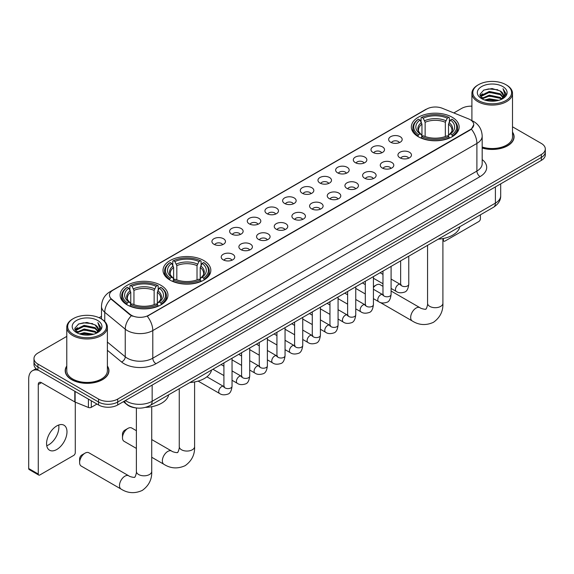 <?xml version="1.0" encoding="UTF-8"?>
<svg xmlns="http://www.w3.org/2000/svg" width="574" height="574" viewBox="0 0 574 574"><rect width="100%" height="100%" fill="white"/><g stroke="black" fill="none" stroke-linecap="round" stroke-linejoin="round"><path stroke-width="0.86" d="M203.835 260.574A23.907 13.805 0 0 0 177.775 257.582A23.907 13.805 0 0 0 163.016 270.34A23.907 13.805 0 0 0 170.019 280.098A23.907 13.805 0 0 0 196.078 283.09A23.907 13.805 0 0 0 210.837 270.34A23.907 13.805 0 0 0 203.835 260.574M160.957 285.328A23.907 13.805 0 0 0 134.904 282.336A23.907 13.805 0 0 0 120.138 295.093A23.907 13.805 0 0 0 127.141 304.851A23.907 13.805 0 0 0 153.201 307.843A23.907 13.805 0 0 0 167.96 295.093A23.907 13.805 0 0 0 160.957 285.328M452.14 117.218A23.907 13.805 0 0 0 426.087 114.226A23.907 13.805 0 0 0 411.328 126.976A23.907 13.805 0 0 0 418.331 136.741A23.907 13.805 0 0 0 444.384 139.733A23.907 13.805 0 0 0 459.15 126.976A23.907 13.805 0 0 0 452.14 117.218M390.643 142.23A6.766 3.91 180 0 1 389.294 141.125A6.766 3.91 180 0 1 391.54 136.268A6.766 3.91 180 0 1 400.207 136.705A6.766 3.91 180 0 1 401.549 141.125A6.766 3.91 180 0 1 390.643 142.23M399.382 142.632A4.061 2.346 0 0 0 398.299 141.491A4.061 2.346 0 0 0 394.295 140.895A4.061 2.346 0 0 0 391.461 142.632M372.964 152.433A6.766 3.91 180 0 1 371.622 151.328A6.766 3.91 180 0 1 373.868 146.47A6.766 3.91 180 0 1 382.535 146.908A6.766 3.91 180 0 1 383.877 151.328A6.766 3.91 180 0 1 372.964 152.433M381.71 152.835A4.061 2.346 0 0 0 380.619 151.694A4.061 2.346 0 0 0 376.623 151.098A4.061 2.346 0 0 0 373.789 152.835M355.292 162.636A6.766 3.91 180 0 1 353.95 161.531A6.766 3.91 180 0 1 356.196 156.673A6.766 3.91 180 0 1 364.863 157.111A6.766 3.91 180 0 1 366.205 161.531A6.766 3.91 180 0 1 355.292 162.636M364.038 163.038A4.061 2.346 0 0 0 362.947 161.897A4.061 2.346 0 0 0 358.951 161.301A4.061 2.346 0 0 0 356.117 163.038M337.62 172.839A6.766 3.91 180 0 1 336.278 171.734A6.766 3.91 180 0 1 338.517 166.876A6.766 3.91 180 0 1 347.191 167.314A6.766 3.91 180 0 1 348.533 171.734A6.766 3.91 180 0 1 337.62 172.839M346.366 173.24A4.061 2.346 0 0 0 345.275 172.1A4.061 2.346 0 0 0 341.279 171.504A4.061 2.346 0 0 0 338.445 173.24M319.948 183.041A6.766 3.91 180 0 1 318.606 181.936A6.766 3.91 180 0 1 320.844 177.079A6.766 3.91 180 0 1 329.519 177.517A6.766 3.91 180 0 1 330.861 181.936A6.766 3.91 180 0 1 319.948 183.041M328.694 183.443A4.061 2.346 0 0 0 327.603 182.302A4.061 2.346 0 0 0 323.607 181.707A4.061 2.346 0 0 0 320.773 183.443M302.276 193.244A6.766 3.91 180 0 1 300.934 192.139A6.766 3.91 180 0 1 303.172 187.282A6.766 3.91 180 0 1 311.847 187.72A6.766 3.91 180 0 1 313.189 192.139A6.766 3.91 180 0 1 302.276 193.244M311.022 193.646A4.061 2.346 0 0 0 309.931 192.505A4.061 2.346 0 0 0 305.935 191.91A4.061 2.346 0 0 0 303.101 193.646M284.604 203.447A6.766 3.91 180 0 1 283.262 202.342A6.766 3.91 180 0 1 285.5 197.485A6.766 3.91 180 0 1 294.175 197.922A6.766 3.91 180 0 1 295.517 202.342A6.766 3.91 180 0 1 284.604 203.447M293.35 203.849A4.061 2.346 0 0 0 292.259 202.708A4.061 2.346 0 0 0 288.263 202.113A4.061 2.346 0 0 0 285.429 203.849M266.932 213.65A6.766 3.91 180 0 1 265.59 212.545A6.766 3.91 180 0 1 267.828 207.688A6.766 3.91 180 0 1 276.503 208.125A6.766 3.91 180 0 1 277.845 212.545A6.766 3.91 180 0 1 266.932 213.65M275.678 214.052A4.061 2.346 0 0 0 274.587 212.911A4.061 2.346 0 0 0 270.584 212.315A4.061 2.346 0 0 0 267.757 214.052M249.26 223.853A6.766 3.91 180 0 1 247.918 222.748A6.766 3.91 180 0 1 250.156 217.89A6.766 3.91 180 0 1 258.831 218.328A6.766 3.91 180 0 1 260.173 222.748A6.766 3.91 180 0 1 249.26 223.853M258.006 224.255A4.061 2.346 0 0 0 256.915 223.114A4.061 2.346 0 0 0 252.912 222.525A4.061 2.346 0 0 0 250.085 224.255M231.587 234.056A6.766 3.91 180 0 1 230.246 232.951A6.766 3.91 180 0 1 232.484 228.093A6.766 3.91 180 0 1 241.152 228.531A6.766 3.91 180 0 1 242.501 232.951A6.766 3.91 180 0 1 231.587 234.056M240.334 234.465A4.061 2.346 0 0 0 239.243 233.317A4.061 2.346 0 0 0 235.24 232.728A4.061 2.346 0 0 0 232.413 234.465M213.915 244.259A6.766 3.91 180 0 1 212.567 243.154A6.766 3.91 180 0 1 214.812 238.296A6.766 3.91 180 0 1 223.48 238.734A6.766 3.91 180 0 1 224.829 243.154A6.766 3.91 180 0 1 213.915 244.259M222.662 244.668A4.061 2.346 0 0 0 221.571 243.519A4.061 2.346 0 0 0 217.568 242.931A4.061 2.346 0 0 0 214.733 244.668M399.92 157.793A6.766 3.91 180 0 1 398.578 156.688A6.766 3.91 180 0 1 400.824 151.83A6.766 3.91 180 0 1 409.492 152.268A6.766 3.91 180 0 1 410.833 156.688A6.766 3.91 180 0 1 399.92 157.793M408.666 158.194A4.061 2.346 0 0 0 407.576 157.054A4.061 2.346 0 0 0 403.579 156.458A4.061 2.346 0 0 0 400.745 158.194M382.248 167.995A6.766 3.91 180 0 1 380.906 166.891A6.766 3.91 180 0 1 383.145 162.033A6.766 3.91 180 0 1 391.82 162.471A6.766 3.91 180 0 1 393.161 166.891A6.766 3.91 180 0 1 382.248 167.995M390.994 168.397A4.061 2.346 0 0 0 389.904 167.256A4.061 2.346 0 0 0 385.907 166.661A4.061 2.346 0 0 0 383.073 168.397M364.576 178.198A6.766 3.91 180 0 1 363.234 177.093A6.766 3.91 180 0 1 365.473 172.236A6.766 3.91 180 0 1 374.148 172.674A6.766 3.91 180 0 1 375.489 177.093A6.766 3.91 180 0 1 364.576 178.198M373.322 178.6A4.061 2.346 0 0 0 372.232 177.459A4.061 2.346 0 0 0 368.235 176.864A4.061 2.346 0 0 0 365.401 178.6M346.904 188.401A6.766 3.91 180 0 1 345.562 187.296A6.766 3.91 180 0 1 347.801 182.439A6.766 3.91 180 0 1 356.476 182.876A6.766 3.91 180 0 1 357.817 187.296A6.766 3.91 180 0 1 346.904 188.401M355.65 188.803A4.061 2.346 0 0 0 354.56 187.662A4.061 2.346 0 0 0 350.563 187.067A4.061 2.346 0 0 0 347.729 188.803M329.232 198.604A6.766 3.91 180 0 1 327.89 197.499A6.766 3.91 180 0 1 330.129 192.642A6.766 3.91 180 0 1 338.803 193.079A6.766 3.91 180 0 1 340.145 197.499A6.766 3.91 180 0 1 329.232 198.604M337.978 199.006A4.061 2.346 0 0 0 336.888 197.865A4.061 2.346 0 0 0 332.884 197.269A4.061 2.346 0 0 0 330.057 199.006M311.56 208.807A6.766 3.91 180 0 1 310.218 207.702A6.766 3.91 180 0 1 312.457 202.844A6.766 3.91 180 0 1 321.131 203.282A6.766 3.91 180 0 1 322.473 207.702A6.766 3.91 180 0 1 311.56 208.807M320.306 209.209A4.061 2.346 0 0 0 319.216 208.068A4.061 2.346 0 0 0 315.212 207.472A4.061 2.346 0 0 0 312.385 209.209M293.888 219.01A6.766 3.91 180 0 1 292.546 217.905A6.766 3.91 180 0 1 294.785 213.047A6.766 3.91 180 0 1 303.459 213.485A6.766 3.91 180 0 1 304.801 217.905A6.766 3.91 180 0 1 293.888 219.01M302.634 219.412A4.061 2.346 0 0 0 301.544 218.271A4.061 2.346 0 0 0 297.54 217.675A4.061 2.346 0 0 0 294.713 219.412M276.216 229.213A6.766 3.91 180 0 1 274.874 228.108A6.766 3.91 180 0 1 277.113 223.25A6.766 3.91 180 0 1 285.78 223.688A6.766 3.91 180 0 1 287.129 228.108A6.766 3.91 180 0 1 276.216 229.213M284.962 229.614A4.061 2.346 0 0 0 283.872 228.474A4.061 2.346 0 0 0 279.868 227.885A4.061 2.346 0 0 0 277.041 229.614M258.544 239.415A6.766 3.91 180 0 1 257.195 238.31A6.766 3.91 180 0 1 259.441 233.453A6.766 3.91 180 0 1 268.108 233.891A6.766 3.91 180 0 1 269.457 238.31A6.766 3.91 180 0 1 258.544 239.415M267.283 239.824A4.061 2.346 0 0 0 266.2 238.676A4.061 2.346 0 0 0 262.196 238.088A4.061 2.346 0 0 0 259.362 239.824M240.865 249.618A6.766 3.91 180 0 1 239.523 248.513A6.766 3.91 180 0 1 241.769 243.656A6.766 3.91 180 0 1 250.436 244.094A6.766 3.91 180 0 1 251.778 248.513A6.766 3.91 180 0 1 240.865 249.618M249.611 250.027A4.061 2.346 0 0 0 248.528 248.879A4.061 2.346 0 0 0 244.524 248.291A4.061 2.346 0 0 0 241.69 250.027M223.193 259.821A6.766 3.91 180 0 1 221.851 258.716A6.766 3.91 180 0 1 224.097 253.859A6.766 3.91 180 0 1 232.764 254.296A6.766 3.91 180 0 1 234.106 258.716A6.766 3.91 180 0 1 223.193 259.821M231.939 260.23A4.061 2.346 0 0 0 230.848 259.082A4.061 2.346 0 0 0 226.852 258.494A4.061 2.346 0 0 0 224.018 260.23M468.571 118.897A12.183 7.032 180 0 1 470.199 119.686A12.183 7.032 180 0 1 473.765 124.658A12.183 7.032 180 0 1 470.199 129.631L148.644 315.277A12.183 7.032 180 0 1 130.054 314.337L111.665 299.176A12.183 7.032 180 0 1 109.462 295.136A12.183 7.032 180 0 1 113.028 290.164L426.704 109.067A12.183 7.032 180 0 1 442.303 108.278L468.571 118.897M135.6 407.856A13.532 7.814 180 0 1 127.033 404.663L123.41 401.671M66.778 366.004A21.877 12.635 0 0 0 65.199 370.711A21.877 12.635 0 0 0 71.606 379.644A21.877 12.635 0 0 0 95.449 382.384A21.877 12.635 0 0 0 108.96 370.711A21.877 12.635 0 0 0 107.381 366.004M473.765 124.658L471.376 129.136L470.199 129.989L147.274 316.252A15.792 9.119 60 0 1 152.792 330.567A18.045 10.418 180 0 1 127.27 330.567A18.045 10.418 180 0 1 125.247 329.175L104.755 312.27A18.045 10.418 180 0 1 101.49 306.301L101.49 318.993M66.778 336.393L37.949 353.032A13.532 7.814 0 0 0 33.988 358.556L33.988 364.454A13.532 7.814 0 0 0 37.949 369.979L98.563 404.971L98.563 402.022A13.532 7.814 0 0 0 117.699 402.022L541.339 157.441A13.532 7.814 0 0 0 545.3 151.916A13.532 7.814 0 0 1 541.339 157.441L117.699 402.022A13.532 7.814 0 0 1 98.563 402.022L37.949 367.03L98.563 402.022L98.563 399.074A13.532 7.814 0 0 0 117.699 399.074L541.339 154.492A13.532 7.814 0 0 0 545.3 148.967A13.532 7.814 0 0 0 541.339 143.443L512.51 126.804M33.988 361.505A13.532 7.814 0 0 0 37.949 367.03A13.532 7.814 0 0 1 33.988 361.505M132.788 316.252L130.054 314.875L110.839 298.875A15.792 10.562 129.5 0 0 104.755 312.27L104.755 321.483M482.182 148.042A21.877 12.635 0 0 0 514.089 136.813A21.877 12.635 0 0 0 512.51 132.099M471.907 106.176A13.532 7.814 0 0 0 461.582 108.45L453.819 112.935M101.49 316.346L99.108 317.723M33.988 358.556A13.532 7.814 0 0 0 37.949 364.081L98.563 399.074M98.563 404.971A13.532 7.814 0 0 0 117.699 404.971L541.339 160.39A13.532 7.814 0 0 0 545.3 154.865L545.3 148.967M442.906 239.846L443.401 240.133A2.253 1.306 120 0 0 443.867 241.166A2.253 1.306 120 0 0 445.001 241.058L478.809 221.535A2.253 1.306 120 0 0 480.409 218.773L480.409 214.827M443.401 240.133L443.401 238.49M478.494 100.529A19.401 11.2 0 0 0 505.924 100.529A19.401 11.2 0 0 0 505.924 84.694L506.562 85.06A20.298 11.724 0 0 1 512.51 93.347A20.298 11.724 0 0 1 499.976 104.174A20.298 11.724 0 0 1 477.855 101.634A20.298 11.724 0 0 1 471.907 93.347A20.298 11.724 0 0 1 477.855 85.06L478.494 84.694A19.401 11.2 0 0 0 478.494 100.529M482.182 147.001A20.298 11.724 0 0 0 512.51 136.813L512.51 93.347M482.182 147.891A21.654 12.499 0 0 0 513.866 136.813A21.654 12.499 0 0 0 512.51 132.465M484.607 99.998L489.292 98.8L498.784 100.321M485.948 100.407L489.292 99.725L497.393 100.665M481.694 98.498L489.292 95.119L500.184 97.415L501.934 98.872M482.16 98.879L489.292 96.037L500.184 98.341L501.454 99.309M481.062 97.867L481.313 95.428L489.292 91.438L500.184 93.734L503.168 97.121M480.969 97.422L481.313 96.346L489.292 92.357L500.184 94.653L502.953 97.558M501.339 99.402A11.279 6.515 0 0 0 503.491 95.578A11.279 6.515 0 0 0 500.184 90.972L503.484 95.801M502.738 86.531A14.888 8.596 0 0 0 481.715 86.516A14.888 8.596 0 0 0 481.615 98.649A14.888 8.596 0 0 0 481.679 98.685A14.888 8.596 0 0 0 502.802 98.649A14.888 8.596 0 0 0 502.738 86.531M500.184 90.972L492.083 88.554L483.753 90.082L479.893 94.445L482.454 99.101M502.257 98.95L505.859 94.387L505.931 93.569L503.003 88.676L504.847 94.158L501.454 99.345M506.562 85.06L505.924 84.694A19.401 11.2 0 0 0 478.494 84.694M503.003 88.676L505.924 93.756M483.559 90.183L488.661 88.92L497.794 89.745M480.043 96.109L481.708 94.803M485.367 93.246L488.661 92.608L497.471 93.325M485.367 96.927L488.661 96.288L497.471 97.013M486.042 100.436L488.661 99.969L497.385 100.672M479.943 95.743L482.677 93.806M481.399 98.219L482.677 97.487M382.973 286.347L380.053 284.661A7.67 4.427 120 0 0 376.221 285.041L373.423 286.656L376.221 285.041A7.67 4.427 120 0 0 373.423 287.552M417.901 136.483L418.539 134.775A21.475 12.398 0 0 1 418.539 119.177L420.017 120.031A19.401 11.2 0 0 0 420.017 133.921L421.474 134.754L421.947 136.49M421.947 135.78L421.947 124.12L420.017 120.031M421.086 121.882L421.086 117.706L421.732 117.34A21.475 12.398 0 0 1 448.739 117.34L447.268 118.194A19.401 11.2 0 0 0 423.21 118.194L425.133 122.276L425.133 136.54M445.338 136.54L445.338 122.276L447.268 118.194M438.22 239.179A24.811 14.328 0 0 0 459.867 226.68M421.086 137.724A22.379 12.922 0 0 0 449.385 137.724L448.739 136.619A21.475 12.398 0 0 1 421.732 136.619L421.086 138.104M449.385 138.104L449.385 137.724M418.539 119.177L417.901 119.55A22.379 12.922 0 0 0 412.857 127.715A22.379 12.922 0 0 0 417.901 135.88M448.739 117.34L449.385 117.706L449.385 121.882M421.732 136.619L423.21 135.765A19.401 11.2 0 0 0 447.268 135.765L448.739 136.619M420.017 133.921L418.539 134.775M423.21 118.194L421.732 117.34M421.474 122.542A17.349 10.016 0 0 0 421.474 134.754L421.56 134.804C419.092 132.422 418.087 130.8 418.546 129.954A16.689 9.636 0 0 1 421.947 124.12M452.57 135.88A22.379 12.922 0 0 0 457.614 127.715A22.379 12.922 0 0 0 452.57 119.55L451.932 119.177A21.475 12.398 0 0 1 451.932 134.775L452.57 136.483M451.932 134.775L450.454 133.921A19.401 11.2 0 0 0 450.454 120.031L451.932 119.177M450.454 120.031L448.524 124.12L448.524 135.78L448.997 134.754L450.454 133.921M448.524 124.12A16.689 9.636 0 0 1 451.925 129.954C452.384 130.807 451.379 132.429 448.918 134.804L448.997 134.754A17.349 10.016 0 0 0 448.997 122.542M448.524 136.49L448.524 135.78M122.484 437.79L122.484 434.109A3.157 1.822 -60 0 1 124.723 430.242L127.909 428.398A7.67 4.427 120 0 0 122.484 437.79A7.67 4.427 120 0 0 124.077 441.306L136.382 448.409M169.588 279.847L170.227 278.139A21.475 12.398 0 0 1 170.227 262.54L171.705 263.394A19.401 11.2 0 0 0 171.705 277.285L173.161 278.11L173.635 279.854M173.635 279.143L173.635 267.484L171.705 263.394M172.781 265.238L172.781 261.062L173.42 260.696A21.475 12.398 0 0 1 200.434 260.696L198.956 261.55A19.401 11.2 0 0 0 174.898 261.55L176.828 265.64L176.828 279.904M197.026 279.904L197.026 265.64L198.956 261.55M189.908 382.542A24.811 14.328 0 0 0 211.555 370.043M172.781 281.088A22.379 12.922 0 0 0 201.072 281.088L200.434 279.976A21.475 12.398 0 0 1 173.42 279.976L172.781 281.468M201.072 281.468L201.072 281.088M170.227 262.54L169.588 262.906A22.379 12.922 0 0 0 164.551 271.079A22.379 12.922 0 0 0 169.588 279.244M200.434 260.696L201.072 261.062L201.072 265.238M173.42 279.976L174.898 279.122A19.401 11.2 0 0 0 198.956 279.122L200.434 279.976M171.705 277.285L170.227 278.139M174.898 261.55L173.42 260.696M173.161 265.906A17.349 10.016 0 0 0 173.161 278.11L173.248 278.168C170.779 275.785 169.775 274.164 170.234 273.31A16.689 9.636 0 0 1 173.635 267.484M204.265 279.244A22.379 12.922 0 0 0 209.302 271.079A22.379 12.922 0 0 0 204.265 262.906L203.619 262.54A21.475 12.398 0 0 1 203.619 278.139L204.265 279.847M203.619 278.139L202.141 277.285A19.401 11.2 0 0 0 202.141 263.394L203.619 262.54M202.141 263.394L200.211 267.484L200.211 279.143L200.685 278.11L202.141 277.285M200.211 267.484A16.689 9.636 0 0 1 203.619 273.31C204.071 274.171 203.067 275.785 200.606 278.168L200.685 278.11A17.349 10.016 0 0 0 200.685 265.906M200.211 279.854L200.211 279.143M136.382 430.694L131.747 428.017A7.67 4.427 120 0 0 127.909 428.398L124.723 430.242M79.614 462.544L79.614 458.863A3.157 1.822 -60 0 1 81.845 454.995L85.038 453.151A7.67 4.427 120 0 0 79.614 462.544A7.67 4.427 120 0 0 81.199 466.059L121.078 489.077A7.67 4.427 -60 0 1 119.901 482.935A7.67 4.427 -60 0 1 124.91 476.176A7.67 4.427 -60 0 1 128.748 475.796C129.624 476.836 135.435 477.891 134.61 477.138C134.854 478.228 136.849 472.667 136.382 471.383A7.67 4.427 180 0 0 138.628 474.519A7.67 4.427 180 0 0 149.477 474.519A7.67 4.427 180 0 0 151.723 471.383C152.045 479.326 148.903 485.669 142.28 490.418C134.854 493.776 127.787 493.331 121.078 489.077M126.718 304.6L127.356 302.885A21.475 12.398 0 0 1 127.356 287.294L128.834 288.148A19.401 11.2 0 0 0 128.834 302.039L130.291 302.864L130.764 304.607M130.764 303.897L130.764 292.231L128.834 288.148M129.903 289.992L129.903 285.816L130.549 285.45A21.475 12.398 0 0 1 157.556 285.45L156.078 286.304A19.401 11.2 0 0 0 132.02 286.304L133.95 290.394L133.95 304.651M154.148 304.651L154.148 290.394L156.078 286.304M145.473 407.375A24.811 14.328 0 0 0 168.684 394.797M129.903 305.834A22.379 12.922 0 0 0 158.194 305.834L157.556 304.729A21.475 12.398 0 0 1 130.549 304.729L129.903 306.222M158.194 306.222L158.194 305.834M127.356 287.294L126.718 287.66A22.379 12.922 0 0 0 121.674 295.825A22.379 12.922 0 0 0 126.718 303.998M157.556 285.45L158.194 285.816L158.194 289.992M130.549 304.729L132.02 303.876A19.401 11.2 0 0 0 156.078 303.876L157.556 304.729M128.834 302.039L127.356 302.885M132.02 286.304L130.549 285.45M130.291 290.659A17.349 10.016 0 0 0 130.291 302.864L130.37 302.921C127.909 300.532 126.904 298.918 127.356 298.064A16.689 9.636 0 0 1 130.764 292.231M161.387 303.998A22.379 12.922 0 0 0 166.424 295.825A22.379 12.922 0 0 0 161.387 287.66L160.749 287.294A21.475 12.398 0 0 1 160.749 302.885L161.387 304.6M160.749 302.885L159.271 302.039A19.401 11.2 0 0 0 159.271 288.148L160.749 287.294M159.271 288.148L157.341 292.231L157.341 303.897L157.814 302.864L159.271 302.039M157.341 292.231A16.689 9.636 0 0 1 160.742 298.064C161.201 298.925 160.196 300.539 157.728 302.921L157.814 302.864A17.349 10.016 0 0 0 157.814 290.659M157.341 304.607L157.341 303.897M128.748 475.796L88.87 452.771A7.67 4.427 120 0 0 85.038 453.151L81.845 454.995M58.699 425.033A14.436 8.337 -60 0 1 48.675 444.828A14.436 8.337 -60 0 1 46.745 445.733M56.769 449.507A14.436 8.337 120 0 0 66.204 436.785A14.436 8.337 120 0 0 63.994 425.212A14.436 8.337 120 0 0 56.769 425.93A14.436 8.337 120 0 0 47.341 438.651A14.436 8.337 120 0 0 49.551 450.217A14.436 8.337 120 0 0 56.769 449.507M91.302 400.781L91.302 407.318L96.963 404.053M38.623 370.366A18.045 10.418 -120 0 0 32.438 370.739A18.045 10.418 -120 0 0 28.7 379.005L28.7 468.513L38.271 474.038L38.271 384.53A4.513 2.605 60 0 1 39.204 382.463A4.513 2.605 60 0 1 41.457 382.686L74.814 401.944L74.814 391.26M38.271 474.038A2.253 1.306 120 0 0 38.738 475.071L29.166 469.546A2.253 1.306 -60 0 1 28.7 468.513M38.738 475.071A2.253 1.306 120 0 0 39.864 474.956L73.68 455.433A2.253 1.306 120 0 0 75.273 452.671L75.273 402.152M91.302 407.318A2.253 1.306 180 0 1 88.418 407.468L75.115 402.087A2.253 1.306 180 0 1 74.814 401.944M73.357 334.434A19.401 11.2 0 0 0 100.794 334.434A19.401 11.2 0 0 0 100.794 318.592L101.433 318.957A20.298 11.724 0 0 1 107.381 327.252A20.298 11.724 0 0 1 94.846 338.079A20.298 11.724 0 0 1 72.726 335.539A20.298 11.724 0 0 1 66.778 327.252A20.298 11.724 0 0 1 72.719 318.957L73.357 318.592A19.401 11.2 0 0 0 73.357 334.434M66.778 327.252L66.778 370.711A20.298 11.724 0 0 0 72.726 379.005A20.298 11.724 0 0 0 94.846 381.545A20.298 11.724 0 0 0 107.381 370.711L107.381 327.252M66.778 366.363A21.654 12.499 0 0 0 65.422 370.711A21.654 12.499 0 0 0 71.764 379.558A21.654 12.499 0 0 0 95.363 382.262A21.654 12.499 0 0 0 108.73 370.711A21.654 12.499 0 0 0 107.381 366.363M79.477 333.903L84.156 332.705L93.648 334.226M80.819 334.312L84.156 333.623L92.263 334.57M76.564 332.403L84.156 329.017L95.054 331.32L96.805 332.769M77.024 332.784L84.156 329.942L95.054 332.238L96.317 333.207M75.933 331.772L76.184 329.325L84.156 325.336L95.054 327.632L98.032 331.019M75.833 331.32L76.184 330.244L84.156 326.254L95.054 328.558L97.824 331.456M96.202 333.3A11.279 6.515 0 0 0 98.355 329.476A11.279 6.515 0 0 0 95.054 324.87L98.348 329.698M97.602 320.436A14.888 8.596 0 0 0 76.586 320.414A14.888 8.596 0 0 0 76.486 332.554A14.888 8.596 0 0 0 76.55 332.59A14.888 8.596 0 0 0 97.666 332.554A14.888 8.596 0 0 0 97.602 320.436M95.054 324.87L86.947 322.452L78.624 323.987L74.764 328.35L77.318 332.999M97.128 332.855L100.723 328.292L100.794 327.467L97.867 322.581L99.711 328.063L96.324 333.25M101.433 318.957L100.794 318.592A19.401 11.2 0 0 0 73.357 318.592M97.867 322.581L100.794 327.654M78.43 324.08L83.524 322.825L92.665 323.643M74.907 330.007L76.572 328.701M80.238 327.144L83.524 326.506L92.335 327.23M80.238 330.825L83.524 330.194L92.335 330.911M80.912 334.333L83.524 333.874L92.249 334.57M74.814 329.648L77.54 327.704M76.263 332.124L77.54 331.385M111.665 299.176L111.665 299.707M130.054 314.337L130.054 314.875M148.644 315.277L148.644 315.643M470.199 129.631L470.199 129.989M482.182 159.572A22.558 13.023 180 0 1 480.086 176.591L155.984 363.715A4.513 2.605 60 0 1 152.792 358.19L476.901 171.066A18.045 10.418 0 0 0 482.182 163.705L482.182 136.074A18.045 10.418 180 0 1 476.901 143.443A15.792 9.119 -120 0 0 471.376 129.136M155.984 363.715A22.558 13.023 180 0 1 124.084 363.715A22.558 13.023 180 0 1 121.552 361.979L107.381 350.291M131.403 315.707A15.792 10.562 129.5 0 0 125.247 329.175L125.247 356.798A18.045 10.418 0 0 0 127.27 358.19A18.045 10.418 0 0 0 152.792 358.19L152.792 330.567L476.901 143.443L476.901 171.066A4.513 2.605 60 0 0 480.086 176.591M482.182 136.074C481.88 129.588 479.025 124.723 473.629 121.48L471.347 120.368A15.792 7.397 112 0 0 471.139 120.289M111.686 291.09A15.792 9.119 -120 0 0 110.05 291.7C104.647 294.943 101.799 299.807 101.49 306.301M110.05 291.7L425.377 109.648A15.792 9.119 60 0 1 426.575 109.139M117.699 399.074L117.699 404.971M541.339 154.492L541.339 160.39M37.949 364.081L37.949 369.979M107.381 342.061L125.247 356.798A4.513 3.021 -50.5 0 1 121.552 361.979M125.419 400.516A18.045 10.418 0 0 0 126.632 401.291A18.045 10.418 0 0 0 152.153 401.291L495.398 203.117A18.045 10.418 0 0 0 500.686 195.748C500.815 200.226 498.433 204.057 493.532 207.25L150.288 405.416A9.026 5.209 60 0 0 152.153 401.291L152.153 385.082M495.398 186.909L495.398 203.117A9.026 5.209 60 0 1 493.532 207.25M124.687 400.939A9.026 6.034 129.5 0 0 126.266 403.866L123.525 401.613M442.906 238.583L442.906 303.273A7.67 4.427 180 0 1 440.66 306.401A7.67 4.427 180 0 1 429.811 306.401A7.67 4.427 180 0 1 427.565 303.273C428.032 304.55 426.044 310.111 425.793 309.02C426.618 309.781 420.807 308.726 419.931 307.678L391.095 291.032M442.906 303.273C443.236 311.208 440.086 317.551 433.463 322.301C426.044 325.666 418.977 325.214 412.261 320.966A7.67 4.427 -60 0 1 411.084 314.817A7.67 4.427 -60 0 1 416.093 308.059A7.67 4.427 -60 0 1 419.931 307.678M445.338 122.276A16.689 9.636 0 0 0 425.133 122.276M445.804 120.705A17.349 10.016 0 0 0 424.667 120.705M194.593 381.947L194.593 446.629A7.67 4.427 180 0 1 192.347 449.765A7.67 4.427 180 0 1 181.499 449.765A7.67 4.427 180 0 1 179.253 446.629C179.719 447.914 177.732 453.474 177.481 452.384C178.306 453.137 172.494 452.082 171.619 451.042L151.723 439.555M194.593 446.629C194.923 454.572 191.773 460.915 185.151 465.665C177.732 469.023 170.665 468.578 163.949 464.323A7.67 4.427 -60 0 1 162.772 458.181A7.67 4.427 -60 0 1 167.787 451.422A7.67 4.427 -60 0 1 171.619 451.042M197.026 265.64A16.689 9.636 0 0 0 176.828 265.64M197.499 264.062A17.349 10.016 0 0 0 176.354 264.062M154.148 290.394A16.689 9.636 0 0 0 133.95 290.394M154.621 288.815A17.349 10.016 0 0 0 133.477 288.815M408.767 256.183L408.767 284.245A4.061 2.346 180 0 1 407.389 286.003A4.061 2.346 180 0 1 401.836 285.902A4.061 2.346 180 0 1 400.645 284.245L400.516 285.12L400.882 284.819M408.767 284.245C408.214 288.959 406.751 291.592 404.39 292.144C401.032 293.185 398.334 292.948 396.297 291.449A4.061 2.346 -60 0 1 395.673 288.191A4.061 2.346 -60 0 1 398.327 284.611A4.061 2.346 -60 0 1 398.507 284.517A4.061 2.346 -60 0 1 400.358 284.41L401.183 284.74M391.095 266.386L391.095 294.448A4.061 2.346 180 0 1 389.717 296.206A4.061 2.346 180 0 1 384.164 296.105A4.061 2.346 180 0 1 382.973 294.448L382.844 295.323L383.21 295.029M391.095 294.448C390.535 299.162 389.079 301.795 386.718 302.347C383.36 303.388 380.662 303.151 378.625 301.651A4.061 2.346 -60 0 1 378.001 298.394A4.061 2.346 -60 0 1 380.655 294.814A4.061 2.346 -60 0 1 380.835 294.72A4.061 2.346 -60 0 1 382.686 294.613L383.511 294.943M373.423 276.589L373.423 304.651A4.061 2.346 180 0 1 372.045 306.408A4.061 2.346 180 0 1 366.492 306.308A4.061 2.346 180 0 1 365.301 304.651L365.172 305.526L365.538 305.232M373.423 304.651C372.863 309.364 371.407 311.998 369.039 312.55C365.688 313.591 362.99 313.354 360.953 311.854A4.061 2.346 -60 0 1 360.329 308.597A4.061 2.346 -60 0 1 362.983 305.024A4.061 2.346 -60 0 1 363.163 304.923A4.061 2.346 -60 0 1 365.014 304.823L365.839 305.146M355.751 286.792L355.751 314.853A4.061 2.346 180 0 1 354.373 316.611A4.061 2.346 180 0 1 348.82 316.511A4.061 2.346 180 0 1 347.629 314.853L347.5 315.729L347.858 315.435M355.751 314.853C355.191 319.567 353.735 322.201 351.367 322.753C348.016 323.793 345.318 323.557 343.281 322.057A4.061 2.346 -60 0 1 342.656 318.8A4.061 2.346 -60 0 1 345.311 315.226A4.061 2.346 -60 0 1 345.491 315.126A4.061 2.346 -60 0 1 347.342 315.026L348.167 315.348M338.079 296.995L338.079 325.056A4.061 2.346 180 0 1 336.701 326.814A4.061 2.346 180 0 1 331.148 326.714A4.061 2.346 180 0 1 329.957 325.056L329.828 325.939L330.186 325.637M338.079 325.056C337.519 329.77 336.063 332.403 333.695 332.956C330.344 333.996 327.646 333.767 325.609 332.26A4.061 2.346 -60 0 1 324.984 329.002A4.061 2.346 -60 0 1 327.639 325.429A4.061 2.346 -60 0 1 327.819 325.329A4.061 2.346 -60 0 1 329.67 325.228L330.488 325.551M320.407 307.198L320.407 335.259A4.061 2.346 180 0 1 319.029 337.017A4.061 2.346 180 0 1 313.476 336.916A4.061 2.346 180 0 1 312.285 335.259L312.156 336.142L312.514 335.84M320.407 335.259C319.847 339.973 318.391 342.613 316.023 343.159C312.672 344.199 309.974 343.969 307.937 342.463A4.061 2.346 -60 0 1 307.312 339.205A4.061 2.346 -60 0 1 309.967 335.632A4.061 2.346 -60 0 1 310.147 335.532A4.061 2.346 -60 0 1 311.991 335.431L312.816 335.754M302.735 317.4L302.735 345.462A4.061 2.346 180 0 1 301.357 347.22A4.061 2.346 180 0 1 295.804 347.119A4.061 2.346 180 0 1 294.613 345.462L294.484 346.344L294.842 346.043M302.735 345.462C302.175 350.183 300.711 352.816 298.351 353.369C295 354.402 292.302 354.172 290.265 352.666A4.061 2.346 -60 0 1 289.64 349.408A4.061 2.346 -60 0 1 292.288 345.835A4.061 2.346 -60 0 1 292.475 345.735A4.061 2.346 -60 0 1 294.319 345.634L295.144 345.957M285.056 327.603L285.056 355.665A4.061 2.346 180 0 1 283.685 357.43A4.061 2.346 180 0 1 278.125 357.322A4.061 2.346 180 0 1 276.941 355.665L276.812 356.547L277.17 356.246M285.056 355.665C284.503 360.386 283.039 363.019 280.679 363.572C277.328 364.605 274.63 364.375 272.585 362.868A4.061 2.346 -60 0 1 271.968 359.611A4.061 2.346 -60 0 1 274.616 356.038A4.061 2.346 -60 0 1 274.795 355.937A4.061 2.346 -60 0 1 276.646 355.837L277.472 356.16M267.384 337.813L267.384 365.875A4.061 2.346 180 0 1 266.013 367.633A4.061 2.346 180 0 1 260.452 367.532A4.061 2.346 180 0 1 259.269 365.875L259.132 366.75L259.498 366.449M267.384 365.875C266.831 370.589 265.367 373.222 263.007 373.774C259.649 374.808 256.958 374.578 254.913 373.071A4.061 2.346 -60 0 1 254.296 369.821A4.061 2.346 -60 0 1 256.944 366.241A4.061 2.346 -60 0 1 257.123 366.14A4.061 2.346 -60 0 1 258.974 366.04L259.8 366.363M249.712 348.016L249.712 376.078A4.061 2.346 180 0 1 248.341 377.836A4.061 2.346 180 0 1 242.78 377.735A4.061 2.346 180 0 1 241.589 376.078L241.46 376.953L241.826 376.652M249.712 376.078C249.159 380.792 247.695 383.425 245.335 383.977C241.977 385.011 239.286 384.781 237.241 383.274A4.061 2.346 -60 0 1 236.617 380.024A4.061 2.346 -60 0 1 239.272 376.444A4.061 2.346 -60 0 1 239.451 376.343A4.061 2.346 -60 0 1 241.302 376.243L242.128 376.566M232.04 358.219L232.04 386.28A4.061 2.346 180 0 1 230.669 388.038A4.061 2.346 180 0 1 225.108 387.938A4.061 2.346 180 0 1 223.917 386.28L223.788 387.156L224.154 386.854M232.04 386.28C231.487 390.994 230.023 393.628 227.663 394.18C224.305 395.213 221.607 394.984 219.569 393.477A4.061 2.346 -60 0 1 218.945 390.227A4.061 2.346 -60 0 1 221.6 386.646A4.061 2.346 -60 0 1 221.779 386.546A4.061 2.346 -60 0 1 223.63 386.446L224.456 386.768M38.271 384.53L41.457 382.686M75.115 391.432L75.115 402.087M88.418 407.468L88.418 399.109M425.377 109.648L428.276 108.299M150.288 405.416C143.026 409.068 135.765 409.068 128.504 405.416L126.266 403.866M500.686 195.748L500.686 183.859M443.867 241.166L442.906 240.614M513.866 138.621L513.866 136.813M480.933 97.709L480.933 96.963M471.907 120.605L471.907 93.347M412.261 320.966L379.945 302.304M412.857 131.841L412.857 127.715M457.614 131.841L457.614 127.715M427.565 245.328L427.565 303.273M163.949 464.323L151.723 457.263M164.551 275.204L164.551 271.079M209.302 275.204L209.302 271.079M179.253 388.691L179.253 446.629M151.723 406.701L151.723 471.383M121.674 299.958L121.674 295.825M166.424 299.958L166.424 295.825M136.382 407.963L136.382 471.383M396.297 291.449L391.095 288.442M382.973 283.757L373.423 278.239M400.645 260.876L400.645 284.245M400.358 284.41L391.095 279.064M382.973 274.379L380.117 272.729M378.625 301.651L373.423 298.645M365.301 293.96L355.751 288.442M382.973 271.079L382.973 294.448M382.686 294.613L373.423 289.267M365.301 284.582L362.445 282.932M360.953 311.854L355.751 308.848M347.629 304.163L338.079 298.645M365.301 281.282L365.301 304.651M365.014 304.823L355.751 299.47M347.629 294.785L344.773 293.135M343.281 322.057L338.079 319.051M329.957 314.365L320.407 308.848M347.629 291.484L347.629 314.853M347.342 315.026L338.079 309.673M329.957 304.988L327.101 303.337M325.609 332.26L320.407 329.254M312.285 324.568L302.735 319.051M329.957 301.687L329.957 325.056M329.67 325.228L320.407 319.876M312.285 315.191L309.422 313.54M307.937 342.463L302.735 339.456M294.613 334.771L285.056 329.254M312.285 311.89L312.285 335.259M311.991 335.431L302.735 330.079M294.613 325.393L291.75 323.743M290.265 352.666L285.056 349.659M276.941 344.974L267.384 339.456M294.613 322.093L294.613 345.462M294.319 345.634L285.056 340.282M276.941 335.596L274.078 333.946M272.585 362.868L267.384 359.862M259.269 355.177L249.712 349.659M276.941 332.296L276.941 355.665M276.646 355.837L267.384 350.484M259.269 345.799L256.406 344.149M254.913 373.071L249.712 370.065M241.589 365.38L232.04 359.862M259.269 342.499L259.269 365.875M258.974 366.04L249.712 360.694M241.589 356.002L238.734 354.352M237.241 383.274L232.04 380.268M223.917 375.583L212.94 369.247M241.589 352.701L241.589 376.078M241.302 376.243L232.04 370.897M223.917 366.205L221.062 364.555M219.569 393.477L198.13 381.1M223.917 362.904L223.917 386.28M223.63 386.446L206.927 376.802M32.438 370.739L36.09 368.637M108.73 372.526L108.73 370.711M75.797 331.614L75.797 330.861M65.422 372.526L65.422 370.711"/></g></svg>
